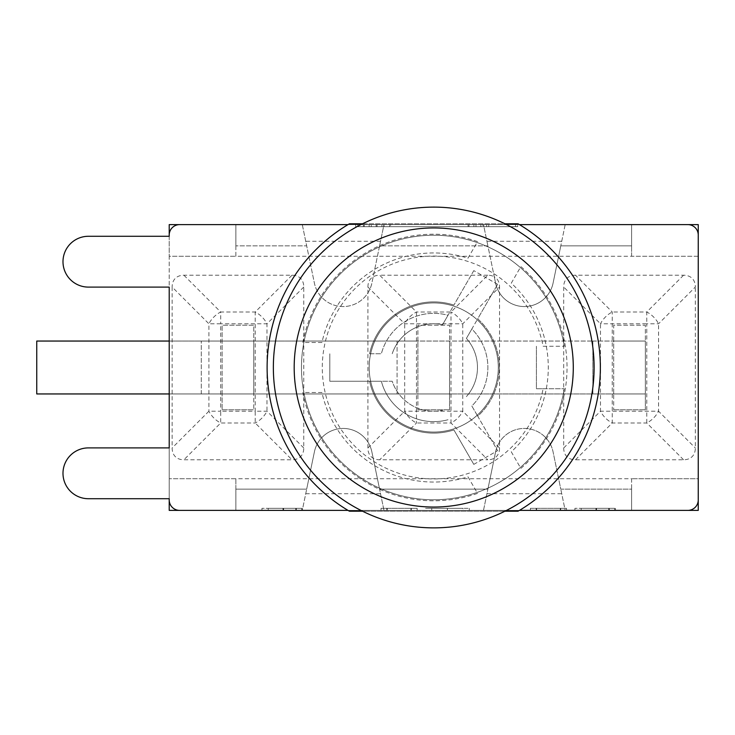<?xml version="1.0" encoding="UTF-8"?>
<svg xmlns="http://www.w3.org/2000/svg" width="735" height="735" viewBox="0 0 735 735"><rect width="100%" height="100%" fill="white"/><g stroke="black" fill="none" stroke-linecap="round" stroke-linejoin="round"><path stroke-width="0.55" stroke-dasharray="3.67 2.76" d="M370.642 353.755A64.57 64.57 0 0 1 453.376 305.99L448.019 315.269A54.151 54.151 0 0 0 381.355 353.755L369.586 353.755A65.608 65.608 0 0 1 453.908 305.071A65.608 65.608 0 0 0 369.586 353.755A65.608 65.608 0 0 1 453.908 305.071L453.376 305.99A64.57 64.57 0 0 1 477.18 415.266L471.824 405.986A54.151 54.151 0 0 0 471.824 329.014L466.403 338.412A43.742 43.742 0 0 1 466.403 396.588A43.742 43.742 0 0 0 466.403 338.412L477.713 318.815A65.608 65.608 0 0 1 477.713 416.185L471.824 405.986A54.151 54.151 0 0 0 471.824 329.014L477.18 319.734A64.57 64.57 0 0 1 418.004 430.122A64.57 64.57 0 0 1 376.825 336.998A64.57 64.57 0 0 1 477.18 319.734L477.713 318.815A65.608 65.608 0 0 1 477.713 416.185L497.604 450.638L477.713 416.185A65.608 65.608 0 0 0 477.713 318.815L497.604 284.362L477.713 318.815A65.608 65.608 0 0 1 477.713 416.185L477.18 415.266A64.57 64.57 0 0 1 370.642 381.244L369.586 381.244A65.608 65.608 0 0 0 453.908 429.929L473.799 464.382L453.908 429.929A65.608 65.608 0 0 1 369.586 381.244L392.214 381.244A43.742 43.742 0 0 0 442.589 410.332A43.742 43.742 0 0 1 392.214 381.244L381.355 381.244A54.151 54.151 0 0 0 448.019 419.731A54.151 54.151 0 0 1 381.355 381.244L370.642 381.244A64.57 64.57 0 0 1 370.642 353.755L369.586 353.755A65.608 65.608 0 0 1 453.908 305.071L442.589 324.668A43.742 43.742 0 0 0 392.214 353.755A43.742 43.742 0 0 1 442.589 324.668L448.019 315.269A54.151 54.151 0 0 0 381.355 353.755L370.642 353.755M369.586 381.244A65.608 65.608 0 0 0 453.908 429.929A65.608 65.608 0 0 1 369.586 381.244L329.804 381.244L329.804 353.755L329.804 381.244L369.586 381.244M467.984 476.813L477.557 493.387A133.301 133.301 0 0 1 302.802 392.49L321.939 392.49A114.559 114.559 0 0 0 467.984 476.813L477.557 493.387A133.301 133.301 0 0 1 302.802 392.49L321.939 392.49A114.559 114.559 0 0 0 467.984 476.813M511.275 283.177L520.849 266.603A133.301 133.301 0 0 1 520.849 468.397L511.275 451.823A114.559 114.559 0 0 0 511.275 283.177L520.849 266.603A133.301 133.301 0 0 1 520.849 468.397L511.275 451.823A114.559 114.559 0 0 0 511.275 283.177M321.939 342.51L302.802 342.51A133.301 133.301 0 0 1 477.557 241.613L467.984 258.187A114.559 114.559 0 0 0 321.939 342.51L302.802 342.51A133.301 133.301 0 0 1 477.557 241.613L467.984 258.187A114.559 114.559 0 0 0 321.939 342.51M473.799 464.382L497.604 450.638L473.799 464.382M497.604 284.362L473.799 270.618L497.604 284.362M473.799 270.618L453.908 305.071L473.799 270.618M273.356 367.5A160.377 160.377 0 0 1 513.921 228.613A160.377 160.377 0 0 1 513.921 506.387A160.377 160.377 0 0 1 273.356 367.5M519.461 224.616A166.625 166.625 0 0 1 519.461 510.384A166.625 166.625 0 0 1 518.056 511.211L349.41 511.211A166.625 166.625 0 0 1 348.004 510.384A166.625 166.625 0 0 1 348.004 224.616A166.625 166.625 0 0 1 349.41 223.789L518.056 223.789A166.625 166.625 0 0 1 519.461 224.616L348.004 224.616M367.913 447.983L404.691 411.214L404.691 323.786A16.666 9.619 135 0 1 416.479 312.007L450.996 312.007L487.764 275.23A28.858 16.666 -45 0 1 494.287 276.792L495.611 283.177A29.336 29.336 0 0 0 553.06 283.177L560.787 245.867L631.604 245.867L631.604 224.616L565.178 224.616L560.787 245.867L565.178 224.616L483.492 224.616L487.884 245.867L483.492 224.616L383.982 224.616L379.582 245.867L383.982 224.616L302.287 224.616L306.679 245.867L302.287 224.616L235.871 224.616L235.871 245.867L306.679 245.867L314.405 283.177A29.336 29.336 0 0 0 371.855 283.177L379.582 245.867L487.884 245.867L494.287 276.792A28.858 16.666 -45 0 1 499.552 287.017L462.774 323.786L404.691 323.786L367.913 287.017L367.913 447.983A28.858 16.666 135 0 0 373.178 458.208A28.858 16.666 135 0 0 379.701 459.77L487.764 459.77L450.996 422.992L416.479 422.992A16.666 9.619 45 0 1 404.691 411.214L462.774 411.214A16.666 9.619 -45 0 1 450.996 422.992L450.996 312.007A16.666 9.619 -135 0 1 462.774 323.786L462.774 411.214L499.552 447.983L499.552 442.075A29.336 29.336 0 0 0 495.611 451.823L487.884 489.133L379.582 489.133L371.855 451.823A29.336 29.336 0 0 0 314.405 451.823L306.679 489.133L235.871 489.133L235.871 510.384L169.215 510.384L169.215 224.616L235.871 224.616L235.871 256.276L698.25 256.276L698.25 235.035A10.419 10.419 0 0 0 687.831 224.616L179.634 224.616A10.419 10.419 0 0 0 169.215 235.035L169.215 236.284L88.402 236.284A25.413 25.413 0 0 0 62.989 261.697A25.413 25.413 0 0 0 88.402 287.1L169.215 287.1L169.215 256.276L235.871 256.276L169.215 256.276L169.215 236.284M631.604 478.724L631.604 510.384L631.604 489.133L560.787 489.133L553.06 451.823A29.336 29.336 0 0 0 495.611 451.823L487.884 489.133L379.582 489.133L371.855 451.823A29.336 29.336 0 0 0 314.405 451.823L306.679 489.133L235.871 489.133L235.871 510.384L302.287 510.384L306.679 489.133L302.287 510.384L383.982 510.384L379.582 489.133L383.982 510.384L483.492 510.384L487.884 489.133L483.492 510.384L565.178 510.384L560.787 489.133L565.178 510.384L631.604 510.384L631.604 478.724L169.215 478.724L169.215 447.9L88.402 447.9A25.413 25.413 0 0 0 62.989 473.303A25.413 25.413 0 0 0 88.402 498.716L169.215 498.716L169.215 499.965A10.419 10.419 0 0 0 179.634 510.384L687.831 510.384A10.419 10.419 0 0 0 698.25 499.965L698.25 478.724L631.604 478.724L698.25 478.724M348.004 510.384L519.461 510.384M543.119 346.258L564.278 346.258L543.119 346.258A111.426 111.426 0 0 0 371.965 274.752A111.426 111.426 0 0 0 371.965 460.248A111.426 111.426 0 0 0 543.119 388.741L536.412 388.741L536.412 346.258L536.412 388.741L564.278 388.741L543.119 388.741M564.278 346.258A132.254 132.254 0 0 0 361.546 256.68A132.254 132.254 0 0 0 361.546 478.32A132.254 132.254 0 0 0 564.278 388.741A132.254 132.254 0 0 1 361.546 478.32A132.254 132.254 0 0 1 361.546 256.68A132.254 132.254 0 0 1 564.278 346.258M362.548 223.789L504.917 223.789M504.917 511.211L362.548 511.211M169.215 393.951L222.117 393.951L222.117 409.781L222.117 325.219L253.777 325.219L253.777 341.049L201.289 341.049L253.777 341.049L253.777 393.951L36.75 393.951L36.75 341.049L169.215 341.049M222.117 393.951L222.117 325.219L253.777 325.219L253.777 409.781L253.777 393.951L222.117 393.951M222.117 409.781L253.777 409.781L222.117 409.781M183.915 275.23L220.693 312.007L255.21 312.007A16.666 9.619 -135 0 1 266.989 323.786L266.989 411.214A16.666 9.619 -45 0 1 255.21 422.992L220.693 422.992A16.666 9.619 45 0 1 208.905 411.214L208.905 323.786L172.137 287.017L172.137 447.983A28.858 16.666 135 0 0 183.915 459.77L291.988 459.77A28.858 16.666 45 0 0 303.766 447.983L303.766 287.017A28.858 16.666 -45 0 0 291.988 275.23L183.915 275.23A28.858 16.666 -135 0 0 172.137 287.017M303.766 287.017L266.989 323.786L220.693 323.786L220.693 312.007A16.666 9.619 -45 0 0 208.905 323.786L220.693 323.786L220.693 411.214L208.905 411.214L172.137 447.983M592.86 341.049L645.348 341.049L645.348 393.951L36.75 393.951L36.75 341.049L592.86 341.049L36.75 341.049L449.563 341.049L449.563 393.951L36.75 393.951L36.75 341.049L397.075 341.049L397.075 393.951L417.903 393.951L417.903 341.049L397.075 341.049L397.075 393.951L36.75 393.951L613.688 393.951L613.688 341.049L592.86 341.049L592.86 393.951L592.86 341.049M645.348 341.049L613.688 341.049L613.688 325.219L645.348 325.219L645.348 409.781L645.348 393.951L613.688 393.951L613.688 409.781L613.688 325.219L645.348 325.219L645.348 341.049M613.688 409.781L645.348 409.781L613.688 409.781M683.55 275.23L646.772 312.007L646.772 323.786L600.477 323.786A16.666 9.619 135 0 1 612.255 312.007L646.772 312.007A16.666 9.619 -135 0 1 658.56 323.786L658.56 411.214A16.666 9.619 -45 0 1 646.772 422.992L646.772 323.786L658.56 323.786L695.338 287.017A28.858 16.666 -45 0 0 683.55 275.23L575.487 275.23A28.858 16.666 -135 0 0 563.699 287.017L563.699 447.983A28.858 16.666 135 0 0 575.487 459.77L683.55 459.77A28.858 16.666 45 0 0 695.338 447.983L695.338 287.017M683.55 459.77L646.772 422.992L612.255 422.992A16.666 9.619 45 0 1 600.477 411.214L658.56 411.214L695.338 447.983M499.552 447.983A28.858 16.666 45 0 1 494.287 458.208A28.858 16.666 45 0 1 487.764 459.77M367.913 287.017A28.858 16.666 -135 0 1 373.178 276.792A28.858 16.666 -135 0 1 379.701 275.23L416.479 312.007L416.479 422.992L379.701 459.77M449.563 341.049L417.903 341.049L417.903 325.219L449.563 325.219L449.563 409.781L449.563 393.951L417.903 393.951L417.903 409.781L417.903 325.219L449.563 325.219L449.563 341.049M36.75 393.951L36.75 341.049L36.75 393.951M417.903 409.781L449.563 409.781L417.903 409.781M235.871 256.276L235.871 224.616L235.871 245.867L306.679 245.867L314.405 283.177A29.336 29.336 0 0 0 371.855 283.177L379.582 245.867L487.884 245.867L495.611 283.177A29.336 29.336 0 0 0 553.06 283.177L560.787 245.867L631.604 245.867L631.604 224.616L698.25 224.616L698.25 510.384L631.604 510.384L631.604 489.133L560.787 489.133L553.06 451.823A29.336 29.336 0 0 0 499.552 442.075L499.552 287.017M487.764 275.23L379.701 275.23M609.352 510.384L574.917 510.384L614.662 510.384L581.174 510.384L609.352 510.384L609.352 508.298L581.174 508.298L614.662 508.298L574.917 508.298L609.352 508.298M581.174 510.384L581.174 508.298M608.69 510.384L608.69 508.298M614.662 510.384L614.662 508.298M574.917 510.384L574.917 508.298M615.434 510.384L615.434 508.298M530.394 508.298L566.501 508.298L530.394 508.298L530.394 510.384L566.501 510.384L530.394 510.384L530.394 508.298M536.192 510.384L536.192 508.298L536.192 510.384M560.29 510.384L560.29 508.298M566.501 510.384L566.501 508.298L566.501 510.384M560.704 510.384L560.704 508.298L560.704 510.384M536.605 510.384L536.605 508.298M296.389 510.384L261.954 510.384L301.699 510.384L268.211 510.384L296.389 510.384L296.389 508.298L268.211 508.298L301.699 508.298L261.954 508.298L296.389 508.298M268.211 510.384L268.211 508.298M295.727 510.384L295.727 508.298M301.699 510.384L301.699 508.298M261.954 510.384L261.954 508.298M302.471 510.384L302.471 508.298M381.015 508.298L417.131 508.298L381.015 508.298L381.015 510.384L417.131 510.384L381.015 510.384L381.015 508.298M386.812 510.384L386.812 508.298L386.812 510.384M410.911 510.384L410.911 508.298M417.131 510.384L417.131 508.298L417.131 510.384M411.334 510.384L411.334 508.298L411.334 510.384M387.235 510.384L387.235 508.298M463.05 510.384L431.73 510.384L447.376 510.384L447.404 508.298L463.05 508.298L431.73 508.298L469.307 508.298L425.473 508.298L447.404 508.298L447.376 510.384L463.05 510.384L463.05 508.298M431.73 510.384L431.73 508.298M425.473 510.384L469.307 510.384L425.473 510.384L425.473 508.298M469.307 510.384L469.307 508.298M631.604 256.276L631.604 226.38L631.604 256.276L698.25 256.276M235.871 478.724L235.871 510.384L235.871 478.724L169.215 478.724L169.215 498.716M481.792 226.702L357.798 226.702L515.584 226.702L384.028 226.702L488.747 226.702L481.792 226.702L481.792 224.616L377.064 224.616L377.064 226.702M377.064 224.616L371.248 224.616L371.248 226.702M371.248 224.616L475.977 224.616L475.977 226.702M475.977 224.616L469.022 224.616L469.022 226.702M469.022 224.616L364.294 224.616L364.294 226.702M364.294 224.616L357.798 224.616L357.798 226.702M357.798 224.616L482.766 224.616L482.766 226.702M482.766 224.616L515.584 224.616L515.584 226.702M515.584 224.616L390.616 224.616L390.616 226.702M390.616 224.616L384.028 224.616L384.028 226.702M384.028 224.616L488.747 224.616L488.747 226.702M488.747 224.616L481.792 224.616M517.679 226.702L355.712 226.702L517.679 226.702L517.679 224.616L355.712 224.616L517.679 224.616M389.669 224.616L389.669 226.702M381.943 224.616L381.943 226.702M486.662 224.616L486.662 226.702M480.846 224.616L480.846 226.702M376.127 224.616L376.127 226.702M369.163 224.616L369.163 226.702M473.891 224.616L473.891 226.702M468.076 224.616L468.076 226.702M363.347 224.616L363.347 226.702M355.712 224.616L355.712 226.702M483.722 224.616L483.722 226.702M631.604 224.616L631.604 226.38L631.604 224.616L179.616 224.616M631.604 510.384L235.871 510.384M498.302 367.5A64.57 64.57 0 0 0 414.632 305.824A64.57 64.57 0 0 0 380.473 403.993A64.57 64.57 0 0 0 498.302 367.5M380.473 403.993A64.57 64.57 0 0 0 491.972 395.375A64.57 64.57 0 0 0 428.762 303.123A64.57 64.57 0 0 0 380.473 403.993M201.289 393.951L201.289 341.049L201.289 393.951M303.766 447.983L266.989 411.214L255.21 411.214L255.21 422.992L291.988 459.77M291.988 275.23L255.21 312.007L255.21 411.214L220.693 411.214L220.693 422.992L183.915 459.77M575.487 459.77L612.255 422.992L612.255 312.007L575.487 275.23M563.699 447.983L600.477 411.214L600.477 323.786L563.699 287.017M595.947 510.384L595.947 508.298M596.434 510.384L596.434 508.298L596.471 510.384M596.572 510.384L596.572 508.298M282.984 510.384L282.984 508.298M283.471 510.384L283.471 508.298M283.609 510.384L283.609 508.298M283.508 510.384L283.508 508.298M447.44 510.384L447.44 508.298M447.404 510.384L447.404 508.298M486.938 493.718L561.733 493.718M561.733 241.282L486.938 241.282M305.732 493.718L380.528 493.718M380.528 241.282L305.732 241.282"/><path stroke-width="1.1" d="M273.356 367.5A160.377 160.377 0 0 0 513.921 506.387A160.377 160.377 0 0 0 513.921 228.613A160.377 160.377 0 0 0 273.356 367.5M519.461 224.616L687.831 224.616A10.419 10.419 0 0 1 698.25 235.035L698.25 499.965A10.419 10.419 0 0 1 687.831 510.384L519.461 510.384M348.004 510.384L179.634 510.384A10.419 10.419 0 0 1 169.215 499.965L169.215 498.716L88.402 498.716A25.413 25.413 0 0 1 62.989 473.303A25.413 25.413 0 0 1 88.402 447.9L169.215 447.9L169.215 287.1L88.402 287.1A25.413 25.413 0 0 1 62.989 261.697A25.413 25.413 0 0 1 88.402 236.284L169.215 236.284L169.215 235.035A10.419 10.419 0 0 1 179.634 224.616L348.004 224.616M504.917 223.789L518.056 223.789A166.625 166.625 0 0 1 518.056 511.211L504.917 511.211M362.548 511.211L349.41 511.211A166.625 166.625 0 0 1 349.41 223.789L362.548 223.789M169.215 341.049L36.75 341.049L36.75 393.951L169.215 393.951M169.215 236.284L169.215 224.616L179.616 224.616M235.871 510.384L169.215 510.384L169.215 498.716M631.604 224.616L698.25 224.616L698.25 256.276M698.25 478.724L698.25 510.384L631.604 510.384M294.184 367.5A139.549 139.549 0 0 1 503.512 246.648A139.549 139.549 0 0 1 503.512 488.352A139.549 139.549 0 0 1 294.184 367.5"/></g></svg>
